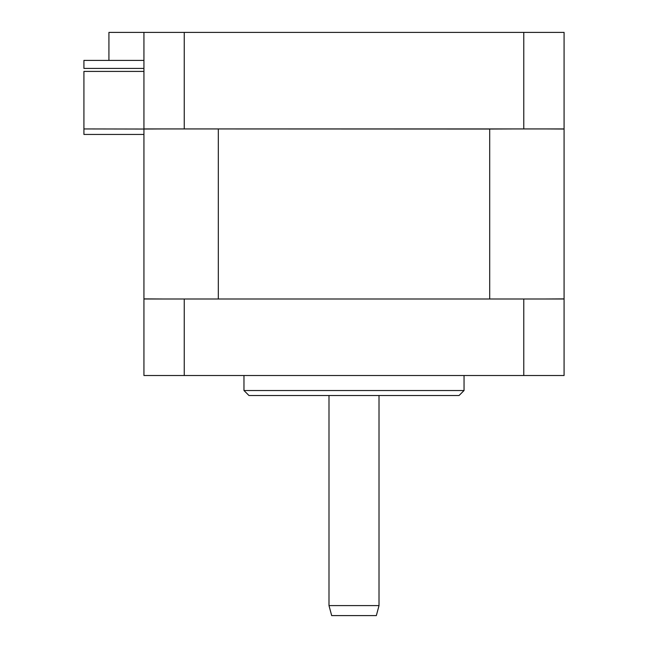 <?xml version="1.0" encoding="UTF-8"?>
<svg xmlns="http://www.w3.org/2000/svg" width="648" height="648" viewBox="0 0 648 648"><rect width="100%" height="100%" fill="white"/><g stroke="black" fill="none" stroke-linecap="round" stroke-linejoin="round"><path stroke-width="0.97" d="M376.342 615.6L331.679 615.6L328.998 605.596L379.015 605.596L376.342 615.6M464.049 390.525L459.043 395.523L248.978 395.523L243.972 390.525L464.049 390.525L464.049 375.516M243.972 390.525L243.972 375.516M328.998 395.523L328.998 605.596M379.015 395.523L379.015 605.596M143.937 68.413L83.916 68.413L83.916 60.41L143.937 60.41M523.77 128.936L523.77 32.4L564.084 32.4L564.084 128.936L143.937 128.936L143.937 32.4L108.929 32.4L108.929 60.41M523.77 298.995L523.77 375.516L564.084 375.516L564.084 298.995L143.937 298.995L143.937 375.516L184.243 375.516L184.243 298.995M523.77 375.516L184.243 375.516M163.029 128.936L143.937 129.033L143.937 298.89L163.029 298.995M544.992 298.995L564.084 298.89L564.084 129.033L544.992 128.936M192.553 298.995L515.468 298.995M192.553 128.936L489.702 129.033L489.702 298.89M218.319 129.033L218.319 298.89M489.702 129.033L515.468 128.936M143.937 71.41L83.916 71.41L83.916 128.936L143.937 129.033M523.77 32.4L143.937 32.4M184.243 128.936L184.243 32.4M83.916 128.936L83.916 134.436L143.937 134.436"/></g></svg>
